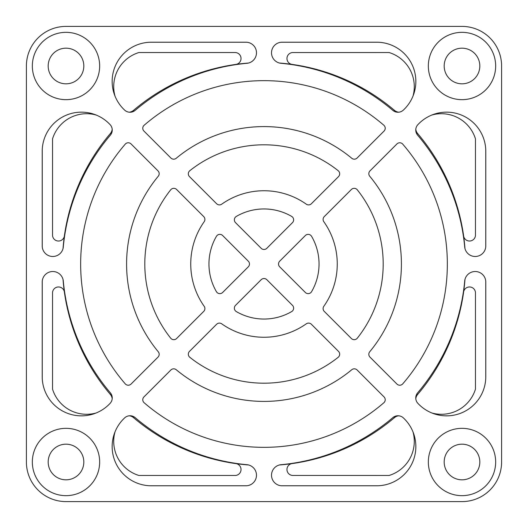 <?xml version="1.0" encoding="UTF-8"?>
<svg xmlns="http://www.w3.org/2000/svg" width="528" height="528" viewBox="0 0 528 528"><rect width="100%" height="100%" fill="white"/><g stroke="black" fill="none" stroke-linecap="round" stroke-linejoin="round"><path stroke-width="0.79" d="M66 495.66A33.66 33.66 0 0 1 32.34 462A33.66 33.66 0 0 1 66 428.34A33.66 33.66 0 0 1 99.66 462A33.66 33.66 0 0 1 66 495.66M66 444.18A17.82 17.82 0 0 0 48.18 462A17.82 17.82 0 0 0 66 479.82A17.82 17.82 0 0 0 83.82 462A17.82 17.82 0 0 0 66 444.18M66 99.66A33.66 33.66 0 0 1 32.34 66A33.66 33.66 0 0 1 66 32.34A33.66 33.66 0 0 1 99.66 66A33.66 33.66 0 0 1 66 99.66M66 48.18A17.82 17.82 0 0 0 48.18 66A17.82 17.82 0 0 0 66 83.82A17.82 17.82 0 0 0 83.82 66A17.82 17.82 0 0 0 66 48.18M462 99.66A33.66 33.66 0 0 1 428.34 66A33.66 33.66 0 0 1 462 32.34A33.66 33.66 0 0 1 495.66 66A33.66 33.66 0 0 1 462 99.66M462 48.18A17.82 17.82 0 0 0 444.18 66A17.82 17.82 0 0 0 462 83.82A17.82 17.82 0 0 0 479.82 66A17.82 17.82 0 0 0 462 48.18M462 495.66A33.66 33.66 0 0 1 428.34 462A33.66 33.66 0 0 1 462 428.34A33.66 33.66 0 0 1 495.66 462A33.66 33.66 0 0 1 462 495.66M462 444.18A17.82 17.82 0 0 0 444.18 462A17.82 17.82 0 0 0 462 479.82A17.82 17.82 0 0 0 479.82 462A17.82 17.82 0 0 0 462 444.18M176.233 369.732A137.412 137.412 0 0 0 351.767 369.732A137.412 137.412 0 0 1 176.233 369.732A3.96 3.96 0 0 0 170.9 369.976L143.933 396.95A3.96 3.96 0 0 0 144.144 402.745A183.348 183.348 0 0 0 383.856 402.745A3.96 3.96 0 0 0 384.067 396.95L357.1 369.976A3.96 3.96 0 0 0 351.767 369.732M221.714 323.822A73.26 73.26 0 0 0 306.286 323.822A73.26 73.26 0 0 1 221.714 323.822A3.96 3.96 0 0 0 216.625 324.258L189.479 351.397A3.96 3.96 0 0 0 189.816 357.298A119.196 119.196 0 0 0 338.184 357.298A3.96 3.96 0 0 0 338.521 351.397L311.375 324.258A3.96 3.96 0 0 0 306.286 323.822M130.046 112.24A7.92 7.92 0 0 0 135.175 110.359A201.564 201.564 0 0 1 247.487 63.248A10.58 10.58 0 0 0 246.272 42.214L151.338 42.214A39.197 39.197 0 0 0 124.45 109.923A7.92 7.92 0 0 0 130.046 112.24M63.248 247.487A10.58 10.58 0 0 1 42.214 246.272L42.214 151.338A39.197 39.197 0 0 1 109.923 124.45A7.92 7.92 0 0 1 110.359 135.175A201.564 201.564 0 0 0 63.248 247.487M354.202 339.676A3.96 3.96 0 0 0 357.298 338.184A119.196 119.196 0 0 0 357.298 189.816A3.96 3.96 0 0 0 351.397 189.479L324.258 216.625A3.96 3.96 0 0 0 323.822 221.714A73.26 73.26 0 0 1 323.822 306.286A3.96 3.96 0 0 0 324.258 311.375L351.397 338.521A3.96 3.96 0 0 0 354.202 339.676M308.161 293.641A3.96 3.96 0 0 0 311.586 291.667A55.044 55.044 0 0 0 311.586 236.333A3.96 3.96 0 0 0 305.362 235.521L279.682 261.202A3.96 3.96 0 0 0 279.682 266.798L305.362 292.479A3.96 3.96 0 0 0 308.161 293.641M219.839 293.641A3.96 3.96 0 0 0 222.638 292.479L248.318 266.798A3.96 3.96 0 0 0 248.318 261.202L222.638 235.521A3.96 3.96 0 0 0 216.414 236.333A55.044 55.044 0 0 0 216.414 291.667A3.96 3.96 0 0 0 219.839 293.641M128.251 385.229A3.96 3.96 0 0 0 131.05 384.067L158.024 357.1A3.96 3.96 0 0 0 158.268 351.767A137.412 137.412 0 0 1 158.268 176.233A3.96 3.96 0 0 0 158.024 170.9L131.05 143.933A3.96 3.96 0 0 0 125.255 144.144A183.348 183.348 0 0 0 125.255 383.856A3.96 3.96 0 0 0 128.251 385.229M173.705 159.185A3.96 3.96 0 0 0 176.233 158.268A137.412 137.412 0 0 1 351.767 158.268A3.96 3.96 0 0 0 357.1 158.024L384.067 131.05A3.96 3.96 0 0 0 383.856 125.255A183.348 183.348 0 0 0 144.144 125.255A3.96 3.96 0 0 0 143.933 131.05L170.9 158.024A3.96 3.96 0 0 0 173.705 159.185M403.55 109.923A7.92 7.92 0 0 1 392.825 110.359A201.564 201.564 0 0 0 280.513 63.248A10.58 10.58 0 0 1 281.728 42.214L376.662 42.214A39.197 39.197 0 0 1 403.55 109.923M475.213 256.483A10.58 10.58 0 0 0 485.786 246.272L485.786 151.338A39.197 39.197 0 0 0 418.077 124.45A7.92 7.92 0 0 0 417.641 135.175A201.564 201.564 0 0 1 464.752 247.487A10.58 10.58 0 0 0 475.213 256.483M485.786 376.662A39.197 39.197 0 0 1 418.077 403.55A7.92 7.92 0 0 1 417.641 392.825A201.564 201.564 0 0 0 464.752 280.513A10.58 10.58 0 0 1 485.786 281.728L485.786 376.662M264 249.48A3.96 3.96 0 0 0 266.798 248.318L292.479 222.638A3.96 3.96 0 0 0 291.667 216.414A55.044 55.044 0 0 0 236.333 216.414A3.96 3.96 0 0 0 235.521 222.638L261.202 248.318A3.96 3.96 0 0 0 264 249.48M219.424 204.904A3.96 3.96 0 0 0 221.714 204.178A73.26 73.26 0 0 1 306.286 204.178A3.96 3.96 0 0 0 311.375 203.742L338.521 176.603A3.96 3.96 0 0 0 338.184 170.702A119.196 119.196 0 0 0 189.816 170.702A3.96 3.96 0 0 0 189.479 176.603L216.625 203.742A3.96 3.96 0 0 0 219.424 204.904M264 319.044A55.044 55.044 0 0 0 291.667 311.586A3.96 3.96 0 0 0 292.479 305.362L266.798 279.682A3.96 3.96 0 0 0 261.202 279.682L235.521 305.362A3.96 3.96 0 0 0 236.333 311.586A55.044 55.044 0 0 0 264 319.044M81.411 415.853A39.197 39.197 0 0 0 109.923 403.55A7.92 7.92 0 0 0 110.359 392.825A201.564 201.564 0 0 1 63.248 280.513A10.58 10.58 0 0 0 42.214 281.728L42.214 376.662A39.197 39.197 0 0 0 81.411 415.853M173.798 339.676A3.96 3.96 0 0 0 176.603 338.521L203.742 311.375A3.96 3.96 0 0 0 204.178 306.286A73.26 73.26 0 0 1 204.178 221.714A3.96 3.96 0 0 0 203.742 216.625L176.603 189.479A3.96 3.96 0 0 0 170.702 189.816A119.196 119.196 0 0 0 170.702 338.184A3.96 3.96 0 0 0 173.798 339.676M399.749 385.229A3.96 3.96 0 0 0 402.745 383.856A183.348 183.348 0 0 0 402.745 144.144A3.96 3.96 0 0 0 396.95 143.933L369.976 170.9A3.96 3.96 0 0 0 369.732 176.233A137.412 137.412 0 0 1 369.732 351.767A3.96 3.96 0 0 0 369.976 357.1L396.95 384.067A3.96 3.96 0 0 0 399.749 385.229M151.338 485.786L246.272 485.786A10.58 10.58 0 0 0 247.487 464.752A201.564 201.564 0 0 1 135.175 417.641A7.92 7.92 0 0 0 124.45 418.077A39.197 39.197 0 0 0 151.338 485.786M280.513 464.752A10.58 10.58 0 0 0 281.728 485.786L376.662 485.786A39.197 39.197 0 0 0 403.55 418.077A7.92 7.92 0 0 0 392.825 417.641A201.564 201.564 0 0 1 280.513 464.752M501.6 462L501.6 66A39.6 39.6 0 0 0 462 26.4L66 26.4A39.6 39.6 0 0 0 26.4 66L26.4 462A39.6 39.6 0 0 0 66 501.6L462 501.6A39.6 39.6 0 0 0 501.6 462M393.848 111.091L394.469 110.359A201.564 201.564 0 0 0 279.431 63.03A201.564 201.564 0 0 1 394.469 110.359A7.92 7.92 0 0 0 398.772 112.2M248.569 464.97A201.564 201.564 0 0 1 133.531 417.641A7.92 7.92 0 0 0 129.228 415.8A7.92 7.92 0 0 1 133.531 417.641L134.152 416.909M80.21 346.764A201.841 201.841 0 0 1 64.449 292.571A5.966 5.966 0 0 0 58.496 286.968A5.966 5.966 0 0 0 52.536 292.571L52.536 389.129A35.64 35.64 0 0 0 96.109 412.995M447.79 181.236A201.841 201.841 0 0 1 463.551 235.429A5.966 5.966 0 0 0 469.504 241.032A5.966 5.966 0 0 0 475.464 235.429L475.464 138.871A35.64 35.64 0 0 0 431.891 115.005M96.109 115.005A35.64 35.64 0 0 0 52.536 138.871L52.536 235.429A5.966 5.966 0 0 0 58.496 241.032A5.966 5.966 0 0 0 64.449 235.429A201.841 201.841 0 0 1 80.21 181.236M431.891 412.995A35.64 35.64 0 0 0 475.464 389.129L475.464 292.571A5.966 5.966 0 0 0 469.504 286.968A5.966 5.966 0 0 0 463.551 292.571A201.841 201.841 0 0 1 447.79 346.764M279.431 464.97A201.564 201.564 0 0 0 394.469 417.641A7.92 7.92 0 0 1 398.772 415.8A7.92 7.92 0 0 0 394.469 417.641A201.564 201.564 0 0 1 279.431 464.97A201.564 201.564 0 0 0 291.793 463.637A5.966 5.966 0 0 0 292.571 475.451L389.129 475.464A35.64 35.64 0 0 0 412.995 431.891M181.111 447.731A201.841 201.841 0 0 0 235.429 463.551A5.966 5.966 0 0 1 241.032 469.504A5.966 5.966 0 0 1 235.429 475.464L138.871 475.464A35.64 35.64 0 0 1 115.005 431.891M236.194 64.363A5.973 5.973 0 0 0 235.429 52.536L138.871 52.536A35.64 35.64 0 0 0 115.005 96.109M412.995 96.109A35.64 35.64 0 0 0 389.129 52.536L292.571 52.549A5.966 5.966 0 0 0 291.793 64.363M396.95 384.067A3.96 3.96 0 0 0 402.745 383.856M189.816 357.298A119.196 119.196 0 0 0 338.184 357.298M305.362 292.479A3.96 3.96 0 0 0 311.586 291.667M216.414 291.667A3.96 3.96 0 0 0 222.638 292.479M125.255 383.856A3.96 3.96 0 0 0 131.05 384.067M170.702 338.184A3.96 3.96 0 0 0 176.603 338.521M144.144 402.745A183.348 183.348 0 0 0 383.856 402.745M351.767 158.268A3.96 3.96 0 0 0 357.1 158.024M170.9 158.024A3.96 3.96 0 0 0 176.233 158.268M351.397 338.521A3.96 3.96 0 0 0 357.298 338.184M236.333 311.586A55.044 55.044 0 0 0 291.667 311.586M261.202 248.318A3.96 3.96 0 0 0 266.798 248.318M306.286 204.178A3.96 3.96 0 0 0 311.375 203.742M216.625 203.742A3.96 3.96 0 0 0 221.714 204.178M417.641 394.469A7.92 7.92 0 0 0 415.8 398.772A7.92 7.92 0 0 1 417.641 394.469A201.564 201.564 0 0 0 464.97 279.431A201.564 201.564 0 0 1 417.641 394.469L416.909 393.848M417.641 133.531A201.564 201.564 0 0 1 464.97 248.569A201.564 201.564 0 0 0 417.641 133.531A7.92 7.92 0 0 1 415.8 129.228A7.92 7.92 0 0 0 417.641 133.531L416.909 134.152M133.531 110.359A201.564 201.564 0 0 1 248.569 63.03A201.564 201.564 0 0 0 133.531 110.359A7.92 7.92 0 0 1 129.228 112.2A7.92 7.92 0 0 0 133.531 110.359L134.152 111.091M110.359 394.469A7.92 7.92 0 0 1 112.2 398.772A7.92 7.92 0 0 0 110.359 394.469A201.564 201.564 0 0 1 63.03 279.431A201.564 201.564 0 0 0 110.359 394.469L111.091 393.848M110.359 133.531A201.564 201.564 0 0 0 63.03 248.569A201.564 201.564 0 0 1 110.359 133.531A7.92 7.92 0 0 0 112.2 129.228A7.92 7.92 0 0 1 110.359 133.531L111.091 134.152M149.899 485.76L246.734 485.76M281.266 485.76L378.101 485.76M485.76 378.101L485.76 281.266M485.76 246.734L485.76 149.899M378.101 42.24L281.266 42.24M246.734 42.24L149.899 42.24M42.24 149.899L42.24 246.734M42.24 281.266L42.24 378.101M394.469 417.641L393.848 416.909"/></g></svg>
